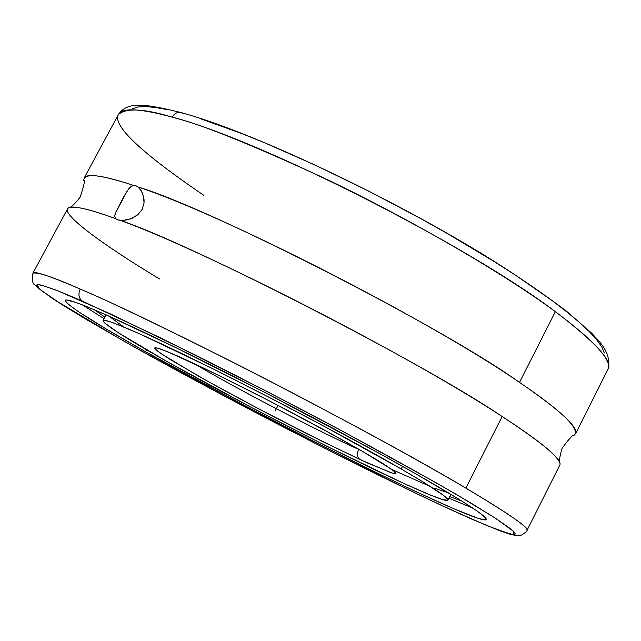 <?xml version="1.0" encoding="UTF-8"?>
<svg xmlns="http://www.w3.org/2000/svg" width="641" height="641" viewBox="0 0 641 641"><rect width="100%" height="100%" fill="white"/><g stroke="black" fill="none" stroke-linecap="round" stroke-linejoin="round"><path stroke-width="0.96" d="M183.342 113.585L180.858 112.52C177.301 111.879 174.4 113.417 172.157 117.143C143.904 108.601 125.981 107.736 118.393 114.555C112.447 125.62 140.956 152.566 203.91 195.385M159.521 278.923C105.412 246.473 57.834 212.419 68.763 207.788C74.364 205.633 89.964 209.246 115.58 218.613L114.723 215.993L115.717 212.339L124.082 196.17L128.625 188.919L131.693 186.018L133.376 185.385L135.932 185.754L138.079 186.988C224.013 215.192 430.199 320.596 519.49 382.381L555.354 311.67C467.61 245.014 258.772 139.345 172.157 117.143C139.914 108.361 121.99 107.496 118.393 114.555L84.115 178.158C86.671 173.038 103.089 175.45 133.376 185.385L135.932 185.754L138.079 186.988L141.413 191.074L142.703 193.742L144.089 199.856L144.025 203.109L142.094 209.471L137.831 214.759L130.556 218.91L122.944 220.4L117.648 219.879L115.58 218.613C85.662 207.86 69.653 204.615 67.569 208.87L32.907 273.186C34.037 270.694 49.814 275.991 80.237 289.067C161.412 323.449 371.66 431.85 465.855 488.113C509.483 514.194 529.867 528.288 526.998 530.395C528.376 530.772 519.498 537.11 518.705 535.612C518.577 536.028 515.54 535.523 509.603 534.097L499.732 530.724L472.129 519.298L434.774 502.264C346.108 460.575 213.782 391.963 123.433 340.908L52.842 298.778L37.667 287.729L34.446 284.468C32.579 284.075 32.066 280.309 32.907 273.186C37.563 271.896 53.339 277.192 80.237 289.067C77.954 294.339 78.739 298.402 82.585 301.246C60.574 291.575 42.651 284.636 37.034 284.644L39.462 288.987L55.655 300.573L86.431 319.514L129.859 344.521C196.899 382.076 276.559 423.917 335.267 453.572C377.581 474.781 410.569 490.926 434.229 501.991L434.718 502.232M359.994 459.557L307.496 433.997C275.91 418.084 232.314 395.16 197.62 375.602L161.444 353.88C155.875 349.874 153.96 347.823 155.707 347.718C160.947 349.008 169.609 352.39 181.715 357.87L221.025 376.507L269.733 401.082L319.498 427.395L361.204 450.591L391.667 469.372L395.721 472.802L395.978 473.603L393.021 473.378L367.662 463.074L322.567 441.529L257.786 408.357L206.755 380.738L169.344 358.976L157.301 350.907L154.585 348.191L154.946 347.71L156.492 347.847L159.216 348.608L168.198 352.005L214.142 373.142L266.912 399.631L332.575 434.518L361.46 450.743L382.381 463.219L393.606 470.831L395.85 473.707L391.322 472.866L359.994 459.557C357.133 457.362 356.676 453.98 358.631 449.405C356.676 453.98 357.133 457.362 359.994 459.557M193.654 363.375L206.009 370.546C266.928 405.216 337.943 440.223 358.631 449.405C318.088 430.896 249.125 395.249 206.009 370.546L206.562 369.496L206.009 370.546L193.654 363.375M435.047 502.376L434.518 502.127C459.052 513.713 481.127 523.344 500.749 531.028L513.385 534.65L513.313 531.157L494.9 517.864L455.086 493.682C417.916 472.345 375.209 448.748 326.958 422.9C279.107 397.684 235.471 375.185 196.066 355.394L109.507 313.481L57.201 290.541L41.865 285.229L37.947 284.556L36.473 285.133L37.338 286.912L40.455 289.828L61.977 304.627L85.101 318.729L130.011 344.602L222.796 395.249L323.913 447.819L417.764 494.195L449.862 509.258L487.841 525.973L510.557 534.153L514.066 534.674L515.316 533.985L514.202 532.054L510.637 528.841L495.918 518.529L471.039 503.105L436.521 482.977L344.233 432.122L263.956 389.888L161.115 338.136L82.585 301.246C78.739 298.402 77.954 294.339 80.237 289.067C105.14 299.419 154.313 322.944 227.763 359.641C301.967 397.035 404.479 451.825 465.855 488.113L502.159 416.538C411.626 356.733 205.12 250.831 120.228 220.328L117.648 219.879L115.58 218.613L114.723 215.993L115.324 213.357L127.142 191.018L130.139 187.22L133.376 185.385C100.445 174.384 83.907 172.725 83.763 180.425C85.221 179.849 84.027 185.417 80.173 197.108C75.045 203.766 71.239 207.331 68.763 207.788M448.86 498.209L472.561 507.96L448.86 498.209M145.595 351.733L146.589 349.85L145.595 351.733C93.578 322.407 66.784 305.284 65.206 300.373C66.464 296.687 116.261 318 196.619 357.878C276.792 397.644 375.402 450.19 431.521 482.873C469.172 504.9 487.4 517.119 486.207 519.53C480.822 526.998 266.616 420.344 145.595 351.733L106.102 328.929L78.338 311.614L68.002 304.058L65.63 301.679L65.246 300.309L66.936 300.004L76.752 302.76L84.924 305.861L107.712 315.564L176.395 347.911L265.566 392.821L377.878 452.618L415.352 473.579L457.938 498.634L475.83 510.18L481.471 514.282L486.247 519.138L485.477 519.907L478.042 518.305L453.78 508.762L416.802 492.048L370.626 469.853L318.689 443.909L246.144 406.37L145.595 351.733M461.865 501.07L449.686 496.583L461.865 501.07M360.923 450.455L358.631 449.405L360.923 450.455M401.202 468.964L402.548 466.336L401.202 468.964C433.204 487.617 448.772 497.985 447.907 500.084C444.862 506.815 266.656 418.18 167.093 361.596C125.412 338.031 104.082 324.362 103.105 320.596C104.219 317.599 145.235 335.219 210.152 367.421C274.941 399.559 354.593 441.937 401.202 468.964L323.12 425.736L267.465 396.475L212.78 368.727L139.842 333.905L113.818 323.008L108.569 321.229L103.305 320.404L103.233 321.325L104.804 323.088L118.713 332.967L167.093 361.596L250.847 407.147L326.429 446.064L404.142 483.602L430.848 495.221L442.226 499.395L447.602 500.325L447.843 499.491L443.179 495.14L423.052 481.936L401.202 468.964M392.388 469.733L430.568 486.615M434.446 488.162L448.404 492.833M108.762 316.029L122.423 325.989M164.2 350.603L163.583 350.242M104.956 317.127L94.291 309.723L104.956 317.127M82.513 304.916L104.098 318.737L82.513 304.916M465.855 488.113C508.281 513.345 528.665 527.439 526.998 530.395L559.809 465.11C562.646 459.797 543.432 443.604 502.159 416.538L465.855 488.113M573.823 435.535C580.946 429.534 562.83 411.818 519.49 382.381C443.764 327.872 211.714 209.07 138.079 186.988L141.413 191.074L143.624 196.707L144.025 203.109L142.094 209.471L137.831 214.759L132.086 218.309L125.9 220.095L120.228 220.328C192.829 244.662 425.239 363.992 502.159 416.538C538.336 439.974 557.614 455.631 560.01 463.515C558.96 461.216 559.697 456.063 562.213 448.043C569.585 438.18 573.455 434.005 573.823 435.535M519.49 382.381C560.21 410.32 578.871 427.507 575.474 433.941L607.916 369.376C612.467 360.635 594.952 341.397 555.354 311.67L519.49 382.381M118.393 114.555C126.998 102.103 141.557 102.8 180.97 112.552C251.208 131.397 392.476 197.877 492.128 260.062C518.625 276.76 543.336 293.746 566.275 311.021L591.595 333.096L599.391 341.589C604.255 347.19 611.354 358.191 607.916 369.376C613.493 361.82 595.978 342.582 555.354 311.67C497.913 269.164 397.548 212.78 323.12 177.629C249.189 143.632 198.87 123.465 172.157 117.143C174.4 113.417 177.301 111.879 180.858 112.52M167.966 109.731L155.418 107.44L145.315 106.55L137.687 107.031L132.519 108.81M604.295 352.967L602.003 347.302L597.212 340.371L589.872 332.222L579.969 322.88L567.533 312.439L552.63 300.974L515.933 275.478L494.499 261.752L446.761 233.212L421.073 218.789L367.838 190.673L314.659 164.857L264.525 142.743L241.441 133.432L200.633 118.793M278.066 405.416L275.093 411.129M393.061 470.67L386.427 465.871C374.528 458.147 354.537 446.585 326.453 431.185C277.649 404.535 215.039 372.87 182.188 358.111C166.307 351.204 158.463 348.047 158.656 348.648L159.457 348.68M103.113 320.588L106.158 314.875M447.907 500.076L450.839 494.299"/></g></svg>
